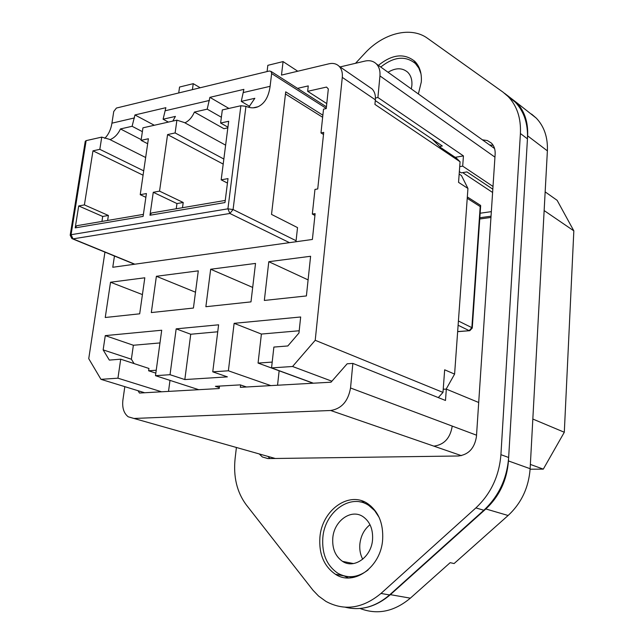 <?xml version="1.0" encoding="UTF-8"?>
<svg xmlns="http://www.w3.org/2000/svg" width="644" height="644" viewBox="0 0 644 644"><rect width="100%" height="100%" fill="white"/><g stroke="black" fill="none" stroke-linecap="round" stroke-linejoin="round"><path stroke-width="0.97" d="M494.552 148.442L494.093 148.192M274.094 458.504L272.621 457.731M492.821 189.183L466.94 171.916L461.225 172.85L459.349 171.602M479.756 218.992L490.953 217.447M532.83 419.043L564.305 432.261L573.836 230.858L557.132 200.332L545.162 191.872M564.305 432.261L543.303 469.13L530.101 469.21M349.426 576.718L352.695 577.596M368.279 504.043L364.987 503.439M345.313 607.236C361.107 611.035 376.128 606.841 390.385 594.654L485.858 508.961C499.39 496.266 506.925 480.263 508.454 460.943L527.629 135.852C528.233 122.11 524.546 111.018 516.577 102.565L504.526 93.275M417.876 65.245L417.248 64.883M530.366 464.429L543.303 469.13M544.148 210.572L573.836 230.858M379.099 517.341L374.663 510.628L368.98 505.596C350.972 492.716 324.6 511.618 322.813 537.853C321.807 553.848 326.79 565.633 337.778 573.216C347.784 578.755 357.871 577.684 368.054 569.98M360.068 608.491C377.384 615.109 394.144 611.663 410.349 598.163L450.172 562.671L454.109 563.548L508.116 515.498C521.39 503.157 528.724 487.564 530.133 468.711L547.384 150.865C547.907 137.405 544.212 126.498 536.299 118.142L531.558 114.069M420.991 73.843L418.833 68.119L415.396 63.506C405.39 55.456 393.846 56.64 380.749 67.04M332.779 538.175C332.143 548.664 335.403 556.4 342.552 561.383C354.216 569.328 371.556 556.859 372.562 539.455C373.085 529.223 369.946 521.656 363.152 516.754C351.31 508.366 333.922 520.843 332.779 538.175M362.709 559.25C360.35 554.726 359.4 549.694 359.851 544.164C360.777 535.897 364.158 529.416 369.994 524.707M411.315 88.928L411.878 85.427C412.273 79.856 410.888 75.461 407.724 72.249C402.307 67.636 395.746 67.636 388.034 72.257M476.544 435.199L452.225 426.087C450.309 438.065 444.191 444.746 433.871 446.139L330.67 410.494L133.968 418.463L128.22 416.797C123.793 413.311 122.022 407.708 122.907 399.988L124.823 386.65M330.67 410.494C341.553 408.739 348.179 401.236 350.537 387.986L352.856 363.409L347.156 363.788L331.008 382.206L240.349 387.334L240.631 384.991M219.507 386.078L219.21 388.533L139.466 393.041L138.033 390.707M375.283 100.569L442.307 145.995L439.57 146.486M493.006 186.462L462.69 166.136L463.439 155.904L377.907 97.502L379.944 75.912C380.346 70.84 379.147 66.831 376.354 63.893C373.359 61.019 369.551 60.085 364.931 61.091L340.088 66.928M478.701 402.492L446.324 389.113L445.487 400.471L352.856 363.409M446.324 389.113L443.225 389.266M463.439 155.904L455.187 157.321M377.907 97.502L375.436 98.033M459.719 166.627L462.69 166.136M236.404 447.475L235.124 458.399C233.209 476.713 236.903 492.169 246.193 504.751L313.008 590.258L318.595 596.07L326.009 601.448C344.379 611.228 362.709 608.556 380.99 593.446L475.876 507.923C490.841 493.827 499.189 476.077 500.919 454.68L520.408 133.525C521.093 118.271 517.043 105.978 508.261 96.648L503.028 92.156L427.544 38.318C410.824 25.993 383.116 33.182 364.802 53.331L355.512 63.305M510.072 97.711L515.289 102.195C524.055 111.484 528.112 123.704 527.452 138.846L508.655 457.481C506.973 478.701 498.706 496.291 483.845 510.241L389.564 594.951C375.597 606.898 360.873 610.995 345.393 607.236M482.404 139.828L487.347 140.545L491.412 143.105C494.133 145.882 495.373 149.553 495.147 154.109L476.455 436.463C474.636 448.176 468.623 454.68 458.423 455.992L267.944 458.584L262.349 456.974L259.25 453.94M489.625 144.997L493.167 145.319M269.884 458.56L267.928 456.403M413.681 62.009L416.201 62.879M360.06 501.934L364.528 501.901M348.372 577.942L344.282 575.969M378.422 65.374C392.148 54.265 404.279 52.929 414.833 61.381C419.743 66.421 421.892 73.287 421.297 81.997L418.367 93.976M382.657 539.439C381.119 566.937 353.789 586.636 335.468 574.287C324.029 566.39 318.836 554.106 319.899 537.434C321.775 510.104 349.233 490.406 367.982 503.841C378.535 511.545 383.43 523.411 382.657 539.439M176.166 328.859L190.737 334.244L184.828 379.566L227.388 376.869L212.753 371.838L218.606 324.809L176.166 328.859L170.032 374.703L155.486 375.677L198.738 389.692M184.828 379.566L170.032 374.703M246.499 386.988L240.293 384.879L215.41 386.32L219.322 387.616M270.802 385.611L228.379 370.791L212.753 371.838M190.737 334.244L217.736 331.781M228.379 370.791L234.126 323.328L261.4 334.059L258.067 363.079L272.195 362.081M277.548 385.233L279.142 370.783L258.067 363.079M168.519 391.399L169.992 380.379M161.539 391.793L117.949 378.189L120.702 359.191L109.335 360.093L103.145 349.877L105.27 335.621L161.708 330.235L155.486 375.677M331.877 381.208L292.569 366.492L271.551 367.901L313.37 383.204M271.551 367.901L273.877 347.068L287.828 345.965L298.961 333.004L300.668 316.985L234.126 323.328M292.569 366.492L315.222 340.29L342.286 77.385C342.705 72.635 341.626 68.908 339.05 66.219C336.409 63.7 333.061 62.887 329.004 63.788L281.492 75.098L283.07 61.591L297.761 71.226M438.298 397.589L442.991 392.405L444.666 369.801L454.6 374.108L467.938 188.451L458.552 182.357L460.074 161.765L374.921 104.4L375.355 99.82C375.718 95.199 374.615 91.561 372.047 88.904L369.237 86.964M267.083 71.556L267.832 65.334L283.07 61.591M192.419 89.645L193.24 83.672L200.212 87.753M193.24 83.672L179.555 87.037L178.726 92.961M117.949 378.189L100.963 379.332L88.743 358.676L104.94 252.118M144.683 392.751L100.963 379.332M120.702 359.191L148.949 368.465L148.627 370.783L155.832 373.134M134.089 363.586L131.376 359.231L133.372 345.256L159.97 342.93M103.145 349.877L131.376 359.231M105.27 335.621L133.372 345.256M261.4 334.059L299.202 330.758M323.505 134.475L320.978 132.938L323.513 109.166L326.242 108.586L328.327 88.953L326.532 87.069L307.663 91.311L308.259 85.91L297.544 88.357M314.924 215.45L312.332 214.074L314.964 189.417L317.733 188.95L323.723 132.39L320.978 132.938M268.798 261.697L310.601 256.272L306.399 295.942L264.338 300.45L268.798 261.697L308.106 279.89M210.668 269.24L255.523 263.42L250.983 301.883L205.871 306.713L210.668 269.24L252.69 287.425M156.387 276.284L198.288 270.85L193.425 308.049L151.316 312.565L156.387 276.284L195.494 292.207M110.527 282.233L144.811 277.789L139.692 313.813L105.246 317.5L110.527 282.233L142.421 294.59M279.142 370.783L313.121 383.22M148.627 370.783L156.226 370.244M326.774 103.595L307.663 91.311M312.332 214.074L315.117 213.647L312.388 239.463L112.772 267.268L114.455 256.022M460.074 161.765L456.483 158.199L440.48 147.395L432.245 139.176M443.257 388.879L444.094 389.226M454.6 374.108L446.155 389.121M442.991 392.405L315.222 340.29M459.164 174.049L461.474 175.571L467.938 188.451M104.747 138.363C108.506 134.604 110.905 129.541 111.935 123.173L113.747 111.501L116.419 108.047L269.321 71.017L271.052 71.42L326.436 106.832M480.279 205.211L480.666 205.71L480.191 206.571L471.859 327.651L472.261 328.07L480.666 205.71M271.052 71.42L271.639 73.545L270.11 86.312C268.685 96.777 264.66 103.587 258.035 106.743C254.259 108.313 250.234 108.168 245.936 106.324L233.08 209.558L296.087 240.719L295.838 241.766M168.382 122.086L163.093 119.221L165.862 107.685L134.942 114.954L132.109 126.288L120.452 128.945C118.045 134.161 114.584 137.727 110.076 139.651M249.695 106.405L241.275 101.39L243.883 89.363L209.888 97.349L207.207 109.158L194.399 112.08C192.202 117.224 189.046 120.814 184.925 122.843M194.399 112.08L223.943 128.695L227.839 127.858M248.713 107.298L254.839 98.299L241.275 101.39M141.197 139.627L120.452 128.945M172.809 121.088L175.41 116.411L163.093 119.221M145.866 197.322L140.231 194.681L148.394 138.758L141.092 140.352L142.944 127.826L176.907 120.162L184.425 122.569L225.625 145.166M147.669 143.733L141.092 140.352M143.709 170.845L99.828 149.336L92.969 150.833L84.404 204.905L78.705 205.951L75.203 227.879L76.716 225.722L77.417 225.609M143.073 175.192L92.969 150.833M107.629 220.457L108.393 215.466L84.404 204.905M322.869 115.204L285.711 91.826L271.526 214.404L297.528 227.606L296.087 240.719M70.204 235.124L85.258 141.278L86.143 140.633L101.744 137.116L109.383 139.305L145.657 157.506M142.38 131.642L132.109 126.288M154.302 125.258L134.942 114.954M221.375 117.248L207.207 109.158M228.918 108.433L209.888 97.349M176.907 120.162L175.12 132.938L167.569 134.588L159.551 191.139L153.264 192.29L149.98 215.241L224.981 202.562L228.016 178.597L221.182 179.845L228.684 121.273L220.618 123.028L222.325 109.923L240.88 105.737L245.936 106.324M108.393 215.466L102.702 216.456L101.937 221.431M102.702 216.456L78.705 205.951M75.203 227.879L143.105 216.4L146.413 193.546L140.231 194.681M101.744 137.116L99.828 149.336M322.644 117.28L285.461 93.968M223.846 159.028L175.12 132.938M227.928 127.166L220.618 123.028M223.194 164.091L167.569 134.588M227.453 183.081L221.182 179.845M149.98 215.241L151.453 212.995L152.145 212.882M182.502 207.706L183.218 202.49L176.963 203.568L176.247 208.777M176.963 203.568L153.264 192.29M183.218 202.49L159.551 191.139M492.604 192.467L462.674 172.608M491.34 211.643L480.15 213.22M491.034 216.199L479.844 217.744M410.349 598.163L390.385 594.654M485.858 508.961L508.116 515.498M530.133 468.711L508.454 460.943M527.629 135.852L547.384 150.865M275.294 458.488L133.968 418.463M433.871 446.139L461.394 455.646M244.47 449.754L238.908 448.184M494.946 157.144L379.944 75.912M452.225 426.087L350.537 387.986M520.408 133.525L527.452 138.846M500.919 454.68L508.655 457.481M475.876 507.923L483.845 510.241M380.99 593.446L389.564 594.951M375.355 99.82L342.286 77.385M457.659 331.563L469.822 330.686L472.261 328.07M458.109 325.236L469.17 330.646L471.859 327.651L458.415 321.002M111.935 123.173L134.499 117.916M165.436 110.704L209.477 100.44M243.488 92.511L270.11 86.312M271.639 73.545L326.267 108.385M480.191 206.571L467.23 198.304M86.143 140.633L71.065 234.706L227.92 208.833L240.88 105.737M289.47 242.651L229.876 213.47L227.92 208.833L233.08 209.558L229.876 213.47L73.03 238.868L71.903 238.586L70.188 235.237L71.065 234.706L73.03 238.868L134.821 264.193M370.944 506.112L368.98 505.596M536.299 118.142L516.577 102.565M417.988 65.438L415.396 63.506M353.467 563.564L342.552 561.383M494.584 148.547L376.354 63.893M508.261 96.648L515.289 102.195M262.349 456.974L268.081 458.584M335.468 574.287L343.799 575.841M372.047 88.904L339.05 66.219M469.387 330.726L457.651 331.66M480.585 205.404L467.327 196.935M253.213 107.822L258.035 106.743M143.403 214.372L76.716 225.722M72.635 238.884L134.516 264.241M225.255 200.429L151.453 212.995"/></g></svg>
